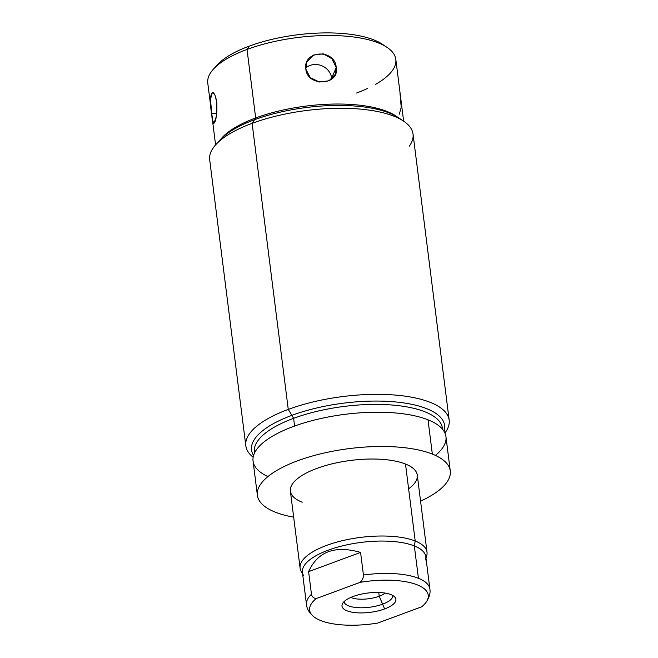 <?xml version="1.0" encoding="UTF-8"?>
<svg xmlns="http://www.w3.org/2000/svg" width="658" height="658" viewBox="0 0 658 658"><rect width="100%" height="100%" fill="white"/><g stroke="black" fill="none" stroke-linecap="round" stroke-linejoin="round"><path stroke-width="0.99" d="M215.462 67.091A90.047 32.267 -7.2 0 1 249.193 46.142A90.047 32.267 -7.2 0 1 384.395 45.747A90.047 32.267 -7.2 0 0 382.183 44.135L386.978 47.318A94.768 33.961 172.8 0 0 247.021 49.432A94.768 33.961 172.8 0 0 213.34 69.255L217.198 64.978A90.047 32.267 -7.2 0 1 249.193 46.142L247.021 49.432L249.193 46.142A90.047 32.267 -7.2 0 1 382.183 44.135M356.578 93.008A94.768 33.961 172.8 0 0 367.296 88.583M375.644 84.306A94.768 33.961 172.8 0 0 386.978 47.318M396.889 116.721A94.768 33.961 172.8 0 0 255.674 117.963L247.021 49.432A94.768 33.961 -7.2 0 1 342.917 35.943A94.768 33.961 -7.2 0 1 395.82 59.343L403.625 121.146M336.222 67.593C335.037 48.503 302.787 50.098 305.83 69.098C307.467 87.16 339.717 85.556 336.222 67.593L331.986 58.759L323.177 53.792L313.455 55.091L306.842 62.082L305.83 69.098L310.222 77.578L319.27 82.011L328.951 80.802L335.309 74.395L336.222 67.593L331.648 78.121L336.222 67.593M215.585 144.9L207.772 83.097A94.768 33.961 -7.2 0 1 247.021 49.432L255.674 117.963A94.768 33.961 172.8 0 0 221.014 138.937M216.762 102.048C213.217 83.237 207.87 95.542 211.728 113.645C212.559 132.595 217.897 120.291 216.762 102.048L214.911 94.991L212.386 92.416L210.478 99.284L211.728 113.645L216.745 113.398L211.728 113.645L212.789 120.743L213.932 123.391L216.309 116.499L216.762 102.048M245.821 445.82L209.68 159.738A102.483 36.725 -7.2 0 1 252.121 123.334A102.483 36.725 172.8 0 0 215.701 144.768L222.001 137.785A94.768 33.961 -7.2 0 1 255.674 117.963L252.121 123.334L288.262 409.408A102.483 36.725 172.8 0 0 245.821 445.82A102.483 36.725 172.8 0 0 253.157 457.22A102.483 36.725 -7.2 0 1 288.262 409.408L293.624 418.324A94.768 33.961 172.8 0 0 254.539 452.975M442.505 429.238A94.768 33.961 172.8 0 0 390.762 404.925A94.768 33.961 172.8 0 0 293.624 418.324L288.262 409.408A102.483 36.725 -7.2 0 1 406.792 396.404A102.483 36.725 -7.2 0 1 444.898 432.997A102.483 36.725 172.8 0 0 449.175 420.125A102.483 36.725 172.8 0 0 391.971 394.825A102.483 36.725 172.8 0 0 288.262 409.408L252.121 123.334A102.483 36.725 -7.2 0 1 355.83 108.743A102.483 36.725 -7.2 0 1 413.035 134.051L449.175 420.125M409.358 146.109A102.483 36.725 172.8 0 0 403.477 121.047A102.483 36.725 172.8 0 0 252.121 123.334L255.674 117.963A94.768 33.961 -7.2 0 1 395.639 115.849L403.477 121.047M254.514 453.049L254.375 451.997A94.768 33.961 -7.2 0 1 293.624 418.324L294.595 426.047L293.624 418.324A94.768 33.961 -7.2 0 1 389.52 404.834A94.768 33.961 -7.2 0 1 442.423 428.243L442.554 429.296M435.431 455.418A97.211 34.833 172.8 0 0 428.013 419.82A97.211 34.833 172.8 0 0 295.59 425.693A97.211 34.833 172.8 0 0 267.913 476.581M257.393 495.318L253.059 461.052A97.211 34.833 -7.2 0 1 317.929 419.187A97.211 34.833 -7.2 0 1 428.013 419.82A97.211 34.833 -7.2 0 1 445.951 436.682L450.278 470.947A97.211 34.833 172.8 0 0 432.339 454.086L428.013 419.82L432.339 454.086A97.211 34.833 172.8 0 0 322.256 453.452A97.211 34.833 172.8 0 0 257.393 495.318A97.211 34.833 172.8 0 0 275.324 512.171A97.211 34.833 172.8 0 0 293.674 517.172A97.211 34.833 172.8 0 1 275.324 512.171A97.211 34.833 172.8 0 1 297.646 460.781A97.211 34.833 172.8 0 1 432.339 454.086A97.211 34.833 172.8 0 1 420.569 501.141A97.211 34.833 172.8 0 0 450.278 470.947M302.186 502.235A63.958 22.915 -7.2 0 1 316.868 468.43A63.958 22.915 -7.2 0 1 405.484 464.022A63.958 22.915 -7.2 0 1 408.61 488.795M300.106 568.134L290.384 491.148A63.958 22.915 -7.2 0 1 333.055 463.602A63.958 22.915 -7.2 0 1 405.484 464.022L415.206 541.008A63.958 22.915 172.8 0 0 342.785 540.596A63.958 22.915 172.8 0 0 300.106 568.134A63.958 22.915 172.8 0 0 302.54 573.225M302.622 573.883L301.183 571.325A63.958 22.915 -7.2 0 1 338.508 541.666A63.958 22.915 -7.2 0 1 415.206 541.008L414.326 545.918A62.181 22.282 172.8 0 0 339.75 546.551A62.181 22.282 172.8 0 0 303.461 575.388M425.561 559.958A62.181 22.282 172.8 0 0 414.326 545.918L415.206 541.008A63.958 22.915 -7.2 0 1 426.762 555.459L426.006 558.297M425.923 557.639A63.958 22.915 172.8 0 0 427.009 552.103A63.958 22.915 172.8 0 0 415.206 541.008L405.484 464.022A63.958 22.915 -7.2 0 1 417.279 475.117L427.009 552.103M425.561 602.958C429.148 598.056 430.595 593.434 429.896 589.066A62.181 22.282 172.8 0 0 418.422 578.283L414.326 545.918A62.181 22.282 -7.2 0 1 425.8 556.701L429.896 589.066A62.181 22.282 -7.2 0 0 418.422 578.283A62.181 22.282 172.8 0 0 363.43 575.018A62.181 22.282 -7.2 0 1 418.422 578.283L414.326 545.918A62.181 22.282 -7.2 0 0 343.912 545.507A62.181 22.282 -7.2 0 0 302.417 572.287L306.505 604.653A62.181 22.282 -7.2 0 1 311.456 594.24C312.015 596.748 313.595 598.196 316.185 598.599A59.779 21.426 172.8 0 0 320.66 620.552A59.779 21.426 172.8 0 0 377.692 623.068L421.696 606.791A59.779 21.426 172.8 0 0 417.213 584.839A59.779 21.426 172.8 0 0 360.181 582.322L316.185 598.599A59.779 21.426 172.8 0 0 314.162 617.031A59.779 21.426 172.8 0 0 377.692 623.068L421.696 606.791A59.779 21.426 172.8 0 0 425.561 602.958A59.779 21.426 172.8 0 0 360.181 582.322C362.418 580.175 363.504 577.732 363.43 575.018C363.504 577.732 362.418 580.175 360.181 582.322L316.185 598.599C313.595 598.196 312.015 596.748 311.456 594.24L308.602 571.638L360.576 552.416L363.43 575.018L360.576 552.416C335.004 545.104 317.674 551.511 308.602 571.638L311.456 594.24A62.181 22.282 172.8 0 0 306.505 604.653C306.842 608.93 309.392 613.059 314.162 617.031M384.634 608.938A27.159 9.73 -7.2 0 1 347.005 610.805A27.159 9.73 -7.2 0 1 353.239 596.452A27.159 9.73 -7.2 0 1 390.868 594.577A27.159 9.73 -7.2 0 1 384.634 608.938L379.23 596.23A20.225 7.246 -7.2 0 1 350.772 597.448A20.225 7.246 172.8 0 0 379.23 596.23L384.634 608.938A27.159 9.73 172.8 0 0 394.94 597.234A27.159 9.73 172.8 0 0 353.239 596.452A27.159 9.73 172.8 0 0 342.399 603.871A27.159 9.73 172.8 0 0 354.522 612.557A27.159 9.73 172.8 0 0 384.634 608.938M385.226 593.097A20.225 7.246 -7.2 0 1 379.23 596.23A20.225 7.246 172.8 0 0 385.226 593.097M378.753 592.488L379.23 596.23L378.753 592.488M308.602 571.638C317.674 551.511 335.004 545.104 360.576 552.416L308.602 571.638M305.74 67.963A15.504 14.163 -156.5 0 1 321.532 65.652A15.504 14.163 -156.5 0 1 331.648 78.121A15.504 14.163 -156.5 0 1 331.731 79.075A15.504 14.163 -156.5 0 0 331.648 78.121A15.504 14.163 -156.5 0 0 321.532 65.652A15.504 14.163 -156.5 0 0 305.74 67.963M399.965 92.951L401.224 107.312L399.316 114.179M344.052 601.651A24.56 8.801 172.8 0 0 357.812 607.671A24.56 8.801 172.8 0 0 382.602 604.176A24.56 8.801 172.8 0 0 392.785 595.498M218.012 142.408A97.326 34.882 -7.2 0 1 254.498 119.74A97.326 34.882 -7.2 0 1 400.648 119.337M444.068 431.401A97.326 34.882 172.8 0 0 444.66 425.545A97.326 34.882 172.8 0 0 390.334 401.52A97.326 34.882 172.8 0 0 291.839 415.371A97.326 34.882 172.8 0 0 251.537 449.949A97.326 34.882 172.8 0 0 253.577 455.468"/></g></svg>
